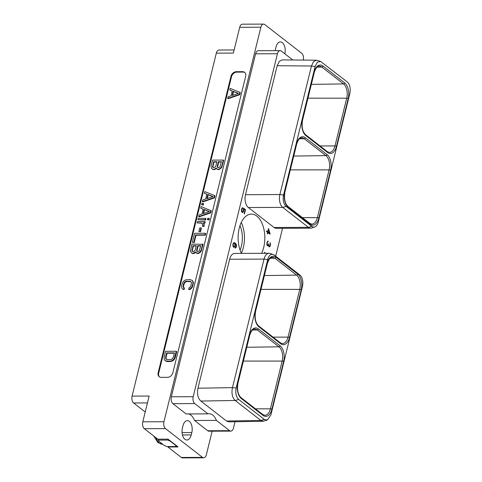<?xml version="1.0" encoding="UTF-8"?>
<svg xmlns="http://www.w3.org/2000/svg" width="482" height="482" viewBox="0 0 482 482"><rect width="100%" height="100%" fill="white"/><g stroke="black" fill="none" stroke-linecap="round" stroke-linejoin="round"><path stroke-width="0.72" d="M207.977 413.863L186.136 413.954L172.893 403.663A5.218 2.946 -90.2 0 1 171.363 396.788L193.204 396.698A5.218 2.946 89.8 0 0 194.734 403.573L207.977 413.863A15.34 8.664 -90.2 0 1 209.182 413.713A15.34 8.664 -90.2 0 1 216.37 420.388L229.613 430.679A5.218 2.946 89.8 0 0 230.806 431.119A5.218 2.946 89.8 0 0 233.487 428.004L235.029 421.738M275.686 256.195L282.542 228.293M230.806 431.119L208.959 431.209A5.218 2.946 -90.2 0 1 207.766 430.763L194.523 420.473A15.34 8.664 -90.2 0 0 188.546 413.942M303.305 60.081A5.218 2.946 89.8 0 0 301.75 53.303L264.745 24.54A5.218 2.946 89.8 0 0 263.552 24.1A5.218 2.946 89.8 0 0 260.87 27.215L163.964 421.738A5.218 2.946 89.8 0 0 165.495 428.612L144.329 428.697A5.218 2.946 -90.2 0 1 142.799 421.822L149.131 396.041L132.08 396.114L216.322 53.153A5.218 2.946 -90.2 0 1 219.003 50.032L234.138 49.971M212.146 431.191L206.374 454.701A5.218 2.946 89.8 0 1 203.693 457.816L182.527 457.9A5.218 2.946 -90.2 0 1 181.334 457.46L167.869 446.989L178.045 446.953L176.057 445.356A15.002 8.471 -90.2 0 1 175.617 445.32L170.411 441.271A15.002 8.471 -90.2 0 1 170.092 440.717L176.057 445.356M165.495 428.612L202.5 457.376A5.218 2.946 89.8 0 0 203.693 457.816M284.838 53.797A8.507 4.802 89.8 0 0 280.385 41.916A8.507 4.802 89.8 0 0 276.017 47.001L275.439 49.351A8.507 4.802 89.8 0 0 275.192 50.64M182.997 425.714L182.419 428.064A8.507 4.802 89.8 0 0 186.859 440A8.507 4.802 89.8 0 0 191.227 434.915L191.806 432.565A8.507 4.802 89.8 0 0 187.365 420.635A8.507 4.802 89.8 0 0 182.997 425.714M255.605 53.827A5.218 2.946 -90.2 0 1 258.286 50.706L280.126 50.622A5.218 2.946 89.8 0 0 277.445 53.737L255.605 53.827L171.363 396.788M170.092 440.717L167.977 439.126L157.801 439.168L144.329 428.697M176.864 446.031L176.135 446.531L175.617 445.32M176.135 446.531L166.754 446.567L164.163 445.368L158.958 441.319L158 439.168M168.194 446.561L167.869 446.989M145.215 412.002L133.61 402.988A5.218 2.946 -90.2 0 1 132.08 396.114M260.87 27.215L239.705 27.299A5.218 2.946 -90.2 0 1 242.386 24.184L263.552 24.1M239.705 27.299L233.372 53.08L216.322 53.153M245.675 76.295A5.061 3.82 -52.1 0 0 244.609 72.318A5.061 3.82 -52.1 0 0 242.639 71.679L236.276 71.704A5.061 3.82 -52.1 0 0 230.962 76.355L158.162 372.743A5.061 3.82 -52.1 0 0 159.235 376.725A5.061 3.82 -52.1 0 0 161.199 377.358L167.561 377.334A5.061 3.82 -52.1 0 0 172.881 372.682L245.675 76.295M244.862 72.541A5.061 3.82 -52.1 0 0 243.169 72.095L236.807 72.119A5.061 3.82 -52.1 0 0 231.493 76.771L158.692 373.158A5.061 3.82 -52.1 0 0 159.512 376.912M216.219 168.616L215.822 168.302L216.093 167.923L217.31 169.363L218.87 169.604L221.666 167.597L223.666 160.392L223.268 160.078L212.538 160.12L211.074 166.079L211.441 168.326L213.207 169.628L215.117 169.369L216.328 168.459M188.697 289.296L189.095 289.61L190.384 289.339L192.258 287.332L193.415 282.627L192.523 280.638L190.245 279.59L185.648 279.855L183.443 281.355L182.208 283.603L181.66 285.82L181.798 288.061L182.473 289.055L183.636 289.321L184.028 287.712L183.389 287.459L183.148 285.796L183.684 283.609L184.751 281.934L186.468 281.211L190.661 281.44L191.468 282.621L190.914 285.766L189.854 287.435L189.089 287.694L188.697 289.296L189.98 289.025L191.86 287.019L192.939 283.561L192.8 281.319L192.125 280.325M182.473 289.055L184.034 289.628L184.425 288.019L184.028 287.712M183.726 287.591L183.546 286.109L184.082 283.922L185.154 282.247L186.871 281.524L190.999 281.729M227.697 98.394L228.094 98.708L239.801 94.695L240.307 92.634L239.909 92.321L230.155 88.399L229.757 90.02L232.222 90.984L231.041 95.785L228.094 96.774L227.697 98.394L239.403 94.382L239.909 92.321M229.757 90.02L232.185 91.128M164.922 360.506L167.2 361.554L170.598 361.536L172.839 360.783L174.002 359.783L175.243 357.542L176.707 351.583L176.304 351.27L165.573 351.312L164.109 357.27L164.248 359.512L165.718 361L170.194 361.229L172.442 360.47L174.309 358.469L176.304 351.27M202.344 201.615L202.741 201.922L214.448 197.909L214.954 195.849L214.556 195.541L204.802 191.613L204.404 193.234L206.868 194.204L205.687 199L202.741 199.994L202.344 201.615L214.05 197.602L214.556 195.541M204.404 193.234L206.832 194.342M201.566 204.772L203.223 205.073L203.561 203.711L203.157 203.398L201.904 203.404L201.566 204.772L202.826 204.766L203.157 203.398M198.674 216.557L199.072 216.87L210.779 212.857L211.285 210.797L201.127 206.561L200.729 208.182L203.199 209.152L202.018 213.948L199.072 214.942L198.674 216.557L210.381 212.55L210.887 210.483M200.729 208.182L203.163 209.29M197.897 219.72L205.645 219.997L205.977 218.629L205.579 218.322L198.235 218.352L197.897 219.72L205.242 219.69L205.579 218.322M207.374 219.678L209.025 219.985L209.363 218.617L208.965 218.31L207.706 218.31L207.374 219.678L208.628 219.672L208.965 218.31M197.114 222.901L201.669 222.883L202.368 223.594L202.434 226.064L202.832 226.371L204.091 226.365L204.127 224.305L203.597 223.19L204.862 223.184L205.199 221.816L204.796 221.509L197.451 221.533L197.114 222.901L201.976 223.196M198.843 231.462L200.5 231.77L201.374 228.197L200.976 227.884L199.723 227.89L198.843 231.462L200.096 231.456L200.976 227.884M192.36 242.259L194.24 242.567L196.047 235.21L205.296 235.174L205.694 233.565L205.29 233.252L194.559 233.3L192.36 242.259L193.842 242.253L195.644 234.903L204.898 234.867L205.29 233.252M196.288 253.008L198.247 253.562L201.042 251.556L203.043 244.344L191.914 244.079L190.372 251.285L191.553 253.026L193.336 253.273L195.469 251.875L196.927 253.255L198.608 252.996L199.705 252.249L201.181 249.995L202.645 244.037M191.553 253.026L193.734 253.58L195.71 252.417M222.202 166.35L221.804 166.037L223.268 160.078M221.666 167.597L221.268 167.284L221.804 166.037M220.726 168.598L220.328 168.29L221.268 167.284M219.629 169.351L219.226 169.043L220.328 168.29M218.87 169.604L218.473 169.296L219.226 169.043M217.948 169.61L217.545 169.303L218.473 169.296M216.912 169.049L217.545 169.303M215.117 169.369L214.713 169.062L215.822 168.302M214.357 169.622L213.96 169.315L214.713 169.062M213.207 169.628L212.809 169.321L213.96 169.315M212.176 169.068L212.809 169.321M221.389 161.699L219.876 166.977L218.617 167.688L217.593 167.453L217.237 166.284L218.358 161.711L221.389 161.699M214.104 167.706L212.538 167.007L213.622 161.729L216.876 161.717L215.755 166.29L214.104 167.706M217.852 167.555L217.635 166.591L218.756 162.018L221.31 162.006M218.756 162.018L218.358 161.711M217.635 166.591L217.237 166.284M217.677 167.302L217.28 166.989M213.11 167.573L212.893 166.609L214.02 162.036L216.804 162.024M212.942 167.32L212.538 167.007M212.893 166.609L212.496 166.302M214.02 162.036L213.622 161.729M191.553 288.332L191.155 288.019M192.258 287.332L191.86 287.019M190.384 289.339L189.98 289.025M190.239 281.512L189.836 281.199M186.871 281.524L186.468 281.211M185.925 281.765L185.528 281.458M185.154 282.247L184.751 281.934M184.54 282.964L184.142 282.651M184.082 283.922L183.684 283.609M183.546 286.109L183.148 285.796M183.528 287.067L183.13 286.76M184.034 289.628L183.636 289.321M193.198 281.633L192.8 281.319M193.415 282.627L193.011 282.319M193.336 283.868L192.939 283.561M192.794 286.085L192.39 285.778M239.801 94.695L239.403 94.382M238.488 93.357L232.143 95.49L233.18 91.273L238.488 93.357M232.661 95.316L233.577 91.586L238.277 93.43M233.577 91.586L233.18 91.273M175.243 357.542L174.839 357.228M174.707 358.783L174.309 358.469M174.002 359.783L173.604 359.476M172.839 360.783L172.442 360.47M171.797 361.283L171.399 360.976M170.598 361.536L170.194 361.229M167.2 361.554L166.796 361.241M166.115 361.307L165.718 361M174.43 352.89L173.363 357.222L172.297 358.897L170.58 359.614L167.206 359.632L165.844 358.921L165.597 357.252L166.658 352.92L174.43 352.89M166.453 359.415L165.995 357.56L167.061 353.228L174.351 353.204M166.242 359.229L165.844 358.921M165.983 358.518L165.579 358.21M165.995 357.56L165.597 357.252M167.061 353.228L166.658 352.92M214.448 197.909L214.05 197.602M213.134 196.578L206.79 198.705L207.826 194.493L213.134 196.578M207.308 198.53L208.224 194.8L212.923 196.644M208.224 194.8L207.826 194.493M203.223 205.073L202.826 204.766M210.779 212.857L210.381 212.55M209.459 211.52L203.121 213.653L204.157 209.435L209.459 211.52M203.639 213.478L204.555 209.748L209.248 211.592M204.555 209.748L204.157 209.435M205.645 219.997L205.242 219.69M209.025 219.985L208.628 219.672M204.862 223.184L204.464 222.871L204.796 221.509M203.597 223.19L203.199 222.877L204.464 222.871M203.85 223.558L203.199 222.877M204.127 224.305L203.452 223.25M204.175 225.058L203.729 223.997M204.091 226.365L203.693 226.058L203.772 224.745M202.434 226.064L203.693 226.058M200.5 231.77L200.096 231.456M205.296 235.174L204.898 234.867M196.047 235.21L195.644 234.903M194.24 242.567L193.842 242.253M195.602 252.568L195.204 252.261M194.493 253.327L194.095 253.014M193.734 253.58L193.336 253.273M192.589 253.586L192.185 253.273M201.578 250.303L201.181 249.995M201.042 251.556L200.645 251.243M200.108 252.556L199.705 252.249M199.006 253.309L198.608 252.996M198.247 253.562L197.849 253.255M197.325 253.568L196.927 253.255M200.765 245.651L199.253 250.935L198 251.64L196.969 251.411L196.614 250.236L197.734 245.663L200.765 245.651M193.487 251.658L191.92 250.965L192.999 245.681L196.258 245.669L195.132 250.242L193.487 251.658M197.228 251.514L197.011 250.55L198.138 245.977L200.693 245.965M197.054 251.255L196.656 250.947M197.011 250.55L196.614 250.236M198.138 245.977L197.734 245.663M192.493 251.532L192.276 250.568L193.396 245.995L196.18 245.983M192.318 251.273L191.92 250.965M192.276 250.568L191.878 250.254M193.396 245.995L192.999 245.681M270.872 414.99L302.437 286.483A8.718 4.922 89.8 0 0 299.882 274.999L274.192 255.032A8.718 4.922 89.8 0 0 273.101 254.436A8.718 4.922 89.8 0 0 267.715 259.503L236.15 388.004C235.228 393.059 236.084 396.891 238.71 399.494L264.401 419.461L267.293 420.045L270.872 414.99M267.293 420.045L263.154 421.274L228.781 421.84L226.516 421.015L200.825 401.048C197.831 398.18 196.879 393.902 197.969 388.215L229.649 259.238L264.034 259.099A9.736 5.501 -90.2 0 1 269.04 253.285A9.736 5.501 -90.2 0 1 270.053 253.442L273.101 254.436M267.715 259.503L264.034 259.099L232.469 387.606L236.15 388.004M263.154 421.274L260.87 420.449L235.18 400.482C232.258 397.572 231.348 393.294 232.463 387.642L232.469 387.606M229.649 259.238A9.736 5.501 -90.2 0 1 234.656 253.424L269.04 253.285M193.204 396.698L277.445 53.737M292.809 59.991L281.319 51.062A5.218 2.946 89.8 0 0 280.126 50.622M314.716 226.992L311.673 228.01A9.736 5.501 -90.2 0 1 310.667 228.179L276.276 228.317A9.736 5.501 -90.2 0 1 274.047 227.498L248.357 207.531A9.736 5.501 -90.2 0 1 245.501 194.692L277.18 65.721L279.367 61.298L282.229 59.901L316.385 60.19L320.518 61.389L317.325 62.256L315.132 66.45L283.573 194.957A8.718 4.922 89.8 0 0 286.127 206.441L311.818 226.407A8.718 4.922 89.8 0 0 314.716 226.992A8.718 4.922 89.8 0 0 318.295 221.937L349.854 93.436C350.776 88.381 349.926 84.549 347.299 81.946L320.518 61.389M241.476 253.393A23.666 13.363 -90.2 0 1 239.265 228.034A23.666 13.363 -90.2 0 1 251.375 214.098A23.666 13.363 -90.2 0 1 256.792 216.105A23.666 13.363 -90.2 0 1 261.593 253.315M243.458 209.037L243.097 211.556L242.121 211.755L241.753 209.875L242.898 207.706L242.241 207.875L241.651 208.887L241.452 211.092L241.94 212.207L242.633 212.454L243.597 211.291L243.79 208.935L245.079 209.941L244.169 213.634L244.458 213.857L245.489 209.67L243.651 208.242L243.458 209.037M234.156 247.32L235.047 246.103L235.156 243.687L236.222 245.621L235.18 248.079L236.108 247.513L236.529 245.784L235.975 243.886L234.029 242.669L233.294 243.265L232.836 245.127L233.384 247.019L234.156 247.32M270.071 233.493L268.462 228.643L267.715 231.703L266.679 230.902L266.528 231.523L267.558 232.324L267.245 233.601L267.606 233.878L267.92 232.607L269.908 234.15L270.071 233.493L269.565 233.186M266.847 244.856L267.775 245.862L268.39 245.187L269.04 246.844L270.01 246.29L270.504 244.296L270.113 242.705L270.107 244.862L269.486 246.272L268.769 245.724L268.613 243.796L267.98 245.254L267.161 244.772L267.335 242.554L268.221 241.09L267.07 242.217L266.847 244.856M265.07 253.297L264.606 252.261L264.353 253.303M216.37 420.388L194.523 420.473M316.385 60.19L313.414 61.762L311.45 66.052L279.891 194.553L283.573 194.957M310.667 228.179A9.736 5.501 -90.2 0 1 308.438 227.359L311.818 226.407M248.357 207.531L282.741 207.393L308.438 227.359L274.047 227.498M286.127 206.441L282.741 207.393A9.736 5.501 -90.2 0 1 279.891 194.553L245.501 194.692M239.97 225.612A19.943 11.261 -90.2 0 1 240.072 250.013M241.229 222.473A23.666 13.363 -90.2 0 1 241.355 253.14M245.489 209.67L243.585 208.519M243.79 208.935L243.482 208.941M243.862 209.869L243.537 209.869M243.784 210.544L243.44 210.544M243.597 211.291L243.211 211.297M243.374 211.857L243.048 211.61M243.006 212.303L242.585 212.303L242.952 211.857M242.277 212.423L242.585 212.303M242.747 208.314L242.326 208.314L242.452 207.79M242.151 208.628L241.753 208.628M241.946 209.098L241.603 209.098M241.753 209.875L241.44 209.881M241.699 210.465L241.398 210.471M241.753 210.995L241.44 210.995M241.922 211.441L241.566 211.441M242.121 211.755L241.639 211.664M242.277 211.881L241.693 211.755M242.542 211.923L241.856 211.881M233.776 247.296L234.493 246.423M234.457 247.121L234.029 247.121M234.451 242.699L233.963 242.699M234.987 242.97L234.029 242.699M235.499 243.368L234.565 242.97M235.975 243.886L235.077 243.368M236.276 244.41L235.553 243.886M236.469 245.001L236.126 245.007M236.529 245.784L236.21 245.784M236.451 246.459L236.108 246.459M236.331 246.953L235.963 246.953M236.108 247.513L235.776 247.272M235.74 247.965L235.318 247.965L235.68 247.513M235.156 243.687L234.788 243.693M235.276 244.814L234.963 244.814M235.198 245.483L234.855 245.483M235.047 246.103L234.68 246.109M234.824 246.67L234.397 246.67M234.071 246.796L233.372 246.254L233.168 244.82L233.571 243.567L234.385 243.241L234.915 244.133L234.722 246.031L234.071 246.796L233.083 246.477M233.198 243.512L234.119 243.193M233.8 246.748L233.378 246.754M233.571 246.567L233.143 246.567M233.372 246.254L233.011 246.254M233.204 245.808L232.89 245.808M233.149 245.284L232.848 245.284M233.396 243.904L233.047 243.91M233.571 243.567L233.174 243.567M233.824 243.283L233.396 243.283M268.601 229.595L268.396 228.92M268.848 228.944L268.426 228.944M269.552 233.878L269.649 233.493M267.92 232.607L267.498 232.607L267.251 233.607M267.715 231.703L266.612 231.179M267.649 231.987L268.239 229.595L268.661 229.589L269.619 233.186L267.649 231.987L268.076 231.987L268.661 229.589M269.619 233.186L268.076 231.987M268.221 241.09L267.914 241.09M268.094 241.59L267.673 241.59L267.787 241.133M267.57 241.958L267.185 241.964M267.335 242.554L266.992 242.554M267.142 243.332L266.817 243.338M267.161 244.772L266.841 244.778M267.287 245.037L266.92 245.043M267.6 245.284L266.938 245.103M268.257 245.187L268.275 244.868M268.769 245.724L268.462 245.724M270.48 243.693L270.143 243.699M270.504 244.296L270.173 244.296M270.36 245.224L270.016 245.23M270.3 245.471L269.944 245.471M270.01 246.29L269.667 246.067M269.751 246.67L269.33 246.67L269.589 246.29M268.39 245.187L268.034 245.187M268.04 245.79L267.612 245.79L267.926 245.26M264.919 252.502L264.546 252.502M264.636 253.249L264.516 252.622M264.708 253.249L264.365 253.249M170.411 441.271L167.82 440.072L168.104 439.223M167.82 440.072L158.439 440.108M158.958 441.319A15.002 8.471 -90.2 0 1 157.885 439.168M229.613 430.679L207.766 430.763M163.964 421.738L142.799 421.822M202.5 457.376L181.334 457.46M147.438 402.934L133.61 402.988M242.639 71.679L243.169 72.095M158.162 372.743L158.692 373.158M230.962 76.355L231.493 76.771M236.276 71.704L236.807 72.119M241.319 398.536A11.936 6.742 -90.2 0 1 237.819 382.804L249.549 335.05A11.936 6.742 -90.2 0 1 258.418 328.929L280.114 345.793A11.936 6.742 -90.2 0 1 283.615 361.524L271.884 409.278A11.936 6.742 -90.2 0 1 263.021 415.4L241.319 398.536A1.103 0.831 -52.1 0 0 241.084 397.668C237.927 394.656 236.897 389.787 237.981 383.07L249.712 335.321C251.122 331.001 252.803 328.905 254.749 329.031A10.833 6.115 -90.2 0 1 257.268 329.947L278.964 346.805A10.833 6.115 -90.2 0 1 282.139 361.084L270.408 408.838A10.833 6.115 -90.2 0 1 264.805 415.309L262.786 414.532L241.084 397.668M258.93 326.838A11.936 6.742 -90.2 0 1 255.43 311.107L267.161 263.353A11.936 6.742 -90.2 0 1 276.029 257.231L297.725 274.095A11.936 6.742 -90.2 0 1 301.226 289.827L289.495 337.581A11.936 6.742 -90.2 0 1 280.626 343.702L258.93 326.838A1.103 0.831 -52.1 0 0 258.695 325.971C255.538 322.958 254.502 318.09 255.593 311.372L267.323 263.624C268.733 259.304 270.414 257.207 272.36 257.334A10.833 6.115 -90.2 0 1 274.879 258.25L296.575 275.108A10.833 6.115 -90.2 0 1 299.75 289.387L288.019 337.141A10.833 6.115 -90.2 0 1 282.416 343.612L280.397 342.835L258.695 325.971M200.825 401.048L235.18 400.482L238.71 399.494M226.516 421.015L260.87 420.449L264.401 419.461M197.969 388.215L232.463 387.642M172.893 403.663L194.734 403.573M311.462 66.01L277.18 65.721M305.895 135.647A11.936 6.742 -90.2 0 1 302.395 119.916L314.119 72.161A11.936 6.742 -90.2 0 1 322.988 66.04L344.69 82.904A11.936 6.742 -90.2 0 1 348.185 98.635L336.46 146.389A11.936 6.742 -90.2 0 1 327.591 152.511L305.895 135.647A1.103 0.831 -52.1 0 0 305.66 134.779C302.503 131.767 301.467 126.899 302.551 120.181L314.282 72.427C315.698 68.113 317.373 66.016 319.319 66.136A10.833 6.115 -90.2 0 1 321.837 67.058L343.533 83.916A10.833 6.115 -90.2 0 1 346.709 98.195L334.984 145.944A10.833 6.115 -90.2 0 1 329.375 152.42L327.356 151.643L305.66 134.779M327.079 154.602A11.936 6.742 -90.2 0 1 330.58 170.333L318.849 218.087A11.936 6.742 -90.2 0 1 309.98 224.208L288.284 207.344A11.936 6.742 -90.2 0 1 284.784 191.613L296.508 143.859A11.936 6.742 -90.2 0 1 305.377 137.738L327.079 154.602A1.103 0.831 127.9 0 1 325.922 155.614A10.833 6.115 -90.2 0 1 329.104 169.893L317.373 217.641A10.833 6.115 -90.2 0 1 311.764 224.112L309.745 223.335L288.049 206.477C284.892 203.464 283.856 198.596 284.946 191.878L296.671 144.124C298.087 139.81 299.762 137.713 301.708 137.834A10.833 6.115 -90.2 0 1 304.226 138.75L325.922 155.614L293.737 156.078M311.45 66.052L315.132 66.45M322.988 66.04A1.103 0.831 127.9 0 1 321.837 67.058L317.078 67.125M344.69 82.904A1.103 0.831 127.9 0 1 343.533 83.916L311.348 84.38M348.185 98.635A1.103 0.368 -166.2 0 0 346.709 98.195L307.962 98.177M336.46 146.389A1.103 0.368 -166.2 0 0 334.984 145.944L320.018 145.938M327.591 152.511A1.103 0.831 -52.1 0 0 327.356 151.643M330.58 170.333A1.103 0.368 -166.2 0 0 329.104 169.893L290.351 169.869M318.849 218.087A1.103 0.368 -166.2 0 0 317.373 217.641L302.407 217.635M309.98 224.208A1.103 0.831 -52.1 0 0 309.745 223.335M288.284 207.344A1.103 0.831 -52.1 0 0 288.049 206.477M305.377 137.738A1.103 0.831 127.9 0 1 304.226 138.75L299.467 138.822M276.029 257.231A1.103 0.831 127.9 0 1 274.879 258.25L270.119 258.316M297.725 274.095A1.103 0.831 127.9 0 1 296.575 275.108L264.389 275.571M301.226 289.827A1.103 0.368 -166.2 0 0 299.75 289.387L260.997 289.369M289.495 337.581A1.103 0.368 -166.2 0 0 288.019 337.141L273.059 337.129M280.626 343.702A1.103 0.831 -52.1 0 0 280.397 342.835M280.114 345.793A1.103 0.831 127.9 0 1 278.964 346.805L246.778 347.269M283.615 361.524A1.103 0.368 -166.2 0 0 282.139 361.084L243.386 361.066M271.884 409.278A1.103 0.368 -166.2 0 0 270.408 408.838L255.448 408.826M263.021 415.4A1.103 0.831 -52.1 0 0 262.786 414.532M258.418 328.929A1.103 0.831 127.9 0 1 257.268 329.947L252.508 330.013M155.987 437.758A13.876 7.839 89.8 0 0 159.5 443.115A13.876 7.839 -90.2 0 0 162.675 444.29L162.777 444.29M191.227 434.915L182.443 434.951M191.806 432.565L182.063 432.601M162.675 444.29L157.897 442.597L153.782 436.047"/></g></svg>
